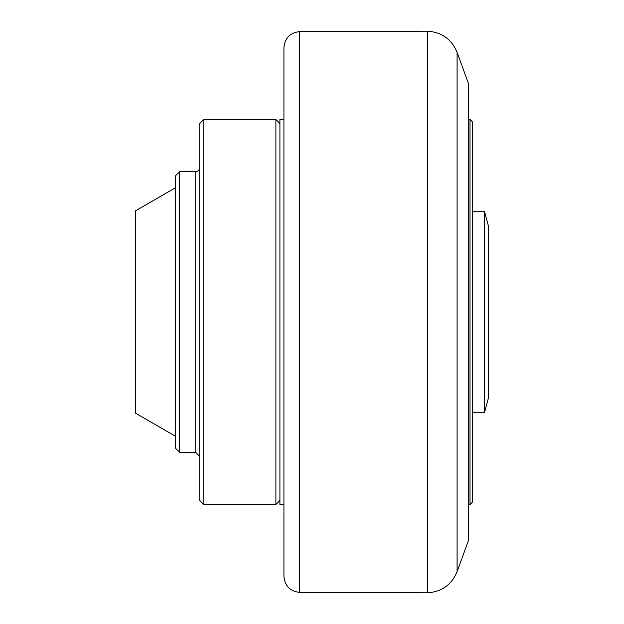<?xml version="1.0" encoding="UTF-8"?>
<svg xmlns="http://www.w3.org/2000/svg" width="624" height="624" viewBox="0 0 624 624"><rect width="100%" height="100%" fill="white"/><g stroke="black" fill="none" stroke-linecap="round" stroke-linejoin="round"><path stroke-width="0.94" d="M472.415 211.739L484.591 211.739L484.591 412.261L472.415 412.261M484.591 412.261L488.459 397.823L488.459 226.177L484.591 211.739M468.406 119.504L470.005 119.504L470.005 504.496L468.406 504.496M470.005 504.496L472.415 502.094L472.415 121.906L470.005 119.504M457.088 52.307L468.406 83.405L468.406 540.595L457.088 571.693L457.088 52.307C451.542 39.117 441.628 32.081 427.346 31.2L427.346 592.8C441.628 591.919 451.542 584.883 457.088 571.693M283.928 119.504L283.928 504.496L279.919 504.496L279.919 119.504L283.928 119.504M299.66 31.606C290.082 32.698 284.833 38.041 283.928 47.642L283.928 576.358C284.833 585.959 290.082 591.302 299.66 592.394L299.66 31.606L427.346 31.2M179.657 171.639L175.648 175.648L175.648 448.352L179.657 452.361L179.657 171.639L195.702 171.639A4.009 4.009 0 0 0 199.711 167.63M203.72 119.504L199.711 123.513L199.711 500.487L203.72 504.496L203.72 119.504L275.909 119.504L275.909 504.496L279.919 500.487M175.648 187.676L135.541 210.834L135.541 413.166L175.648 436.324M195.702 171.639L195.702 452.361L199.711 456.37M299.66 592.394L427.346 592.8M179.657 452.361L195.702 452.361M279.919 123.513L275.909 119.504M203.72 504.496L275.909 504.496"/></g></svg>
